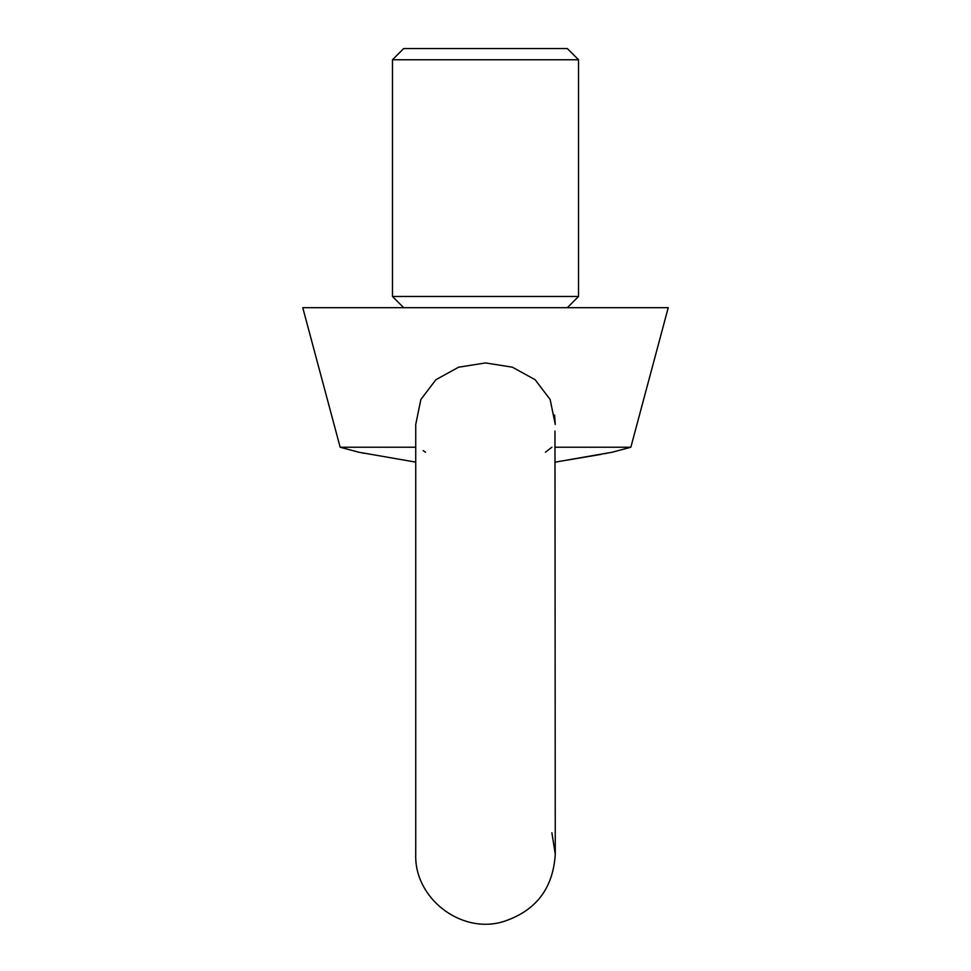 <?xml version="1.0" encoding="UTF-8"?>
<svg xmlns="http://www.w3.org/2000/svg" width="971" height="971" viewBox="0 0 971 971"><rect width="100%" height="100%" fill="white"/><g stroke="black" fill="none" stroke-linecap="round" stroke-linejoin="round"><path stroke-width="1.46" d="M403.681 307.698L392.478 296.483L578.522 296.483L567.319 307.698M415.734 462.123L358.76 452.219L340.153 447.23L302.77 307.698L668.23 307.698L630.847 447.23L555.266 447.23M360.217 452.51L360.981 452.656M362.256 452.911L364.441 453.336M612.143 452.231L555.266 462.123L601.17 454.367M604.484 453.736L606.875 453.275M611.062 452.45L611.9 452.28M340.153 447.23L415.734 447.23M551.892 832.79L555.266 854.225C553.106 888.853 535.482 911.417 502.408 921.916C460.096 934.005 414.107 897.665 415.734 854.225L415.734 424.485L420.856 399.506L435.918 379.685L458.628 367.196L485.476 362.936L512.336 367.184L535.07 379.673L550.144 399.494L555.266 424.485L554.611 415.03M554.975 431.051L555.266 854.225M423.174 450.629L425.565 452.219M545.435 452.219L551.892 447.23M578.522 59.765L392.478 59.765L403.681 48.55L567.319 48.55L578.522 59.765L578.522 296.483M392.478 59.765L392.478 296.483M612.24 452.219L630.847 447.23"/></g></svg>
